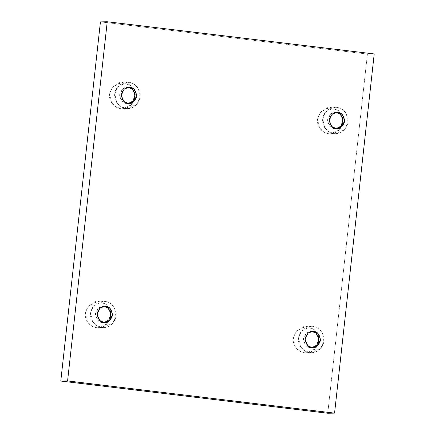 <?xml version="1.0" encoding="UTF-8"?>
<svg xmlns="http://www.w3.org/2000/svg" width="435" height="435" viewBox="0 0 435 435"><rect width="100%" height="100%" fill="white"/><g stroke="black" fill="none" stroke-linecap="round" stroke-linejoin="round"><path stroke-width="0.33" stroke-dasharray="2.17 1.63" d="M134.622 98.468L131.185 104.906L122.442 108.739L115.998 107.053L111.583 102.78L109.56 93.987L114.764 93.895L116.781 102.687L121.202 106.961L127.645 108.647L137.101 104.008L140.054 96.945L134.855 97.038L140.054 96.945C140.141 100.849 135.339 109.511 125.96 108.56C116.618 107.255 113.829 97.679 114.764 93.895C114.677 89.991 119.478 81.329 128.858 82.28C138.2 83.591 140.989 93.166 140.054 96.945L138.036 88.153L133.616 83.879L127.172 82.193L117.716 86.831L114.764 93.895L109.56 93.987C108.63 97.772 111.414 107.347 120.756 108.652C130.136 109.604 134.937 100.942 134.855 97.038M128.298 87.391C124.693 86.494 121.822 88.86 119.679 94.487C120.538 100.48 122.817 103.465 126.525 103.448L128.352 103.448L126.525 103.448L128.124 103.421L126.525 103.448L122.349 101.551L119.63 95.493L122.491 89.148L128.069 87.364M110.441 317.474L107.005 323.912L98.261 327.745L91.823 326.06L87.402 321.791L85.385 312.993L90.583 312.901L92.606 321.699L97.021 325.967L103.465 327.653L112.921 323.015L115.879 315.951L110.675 316.044L115.879 315.951C115.96 319.861 111.159 328.517 101.779 327.566C92.437 326.261 89.653 316.685 90.583 312.901C90.502 308.997 95.303 300.34 104.683 301.286C114.024 302.597 116.808 312.172 115.879 315.951L113.856 307.159L109.441 302.885L102.997 301.199L93.536 305.838L90.583 312.901L85.385 312.993C84.45 316.778 87.239 326.353 96.575 327.658C105.961 328.61 110.756 319.953 110.675 316.044M104.117 306.398C100.512 305.5 97.641 307.866 95.504 313.494C96.358 319.486 98.642 322.476 102.345 322.46L104.172 322.455L102.345 322.46L103.943 322.427L102.345 322.46L98.169 320.557L95.45 314.5L98.315 308.154L103.09 306.343L103.889 306.376M318.404 342.562L314.967 349L306.224 352.834L299.78 351.148L295.365 346.874L293.342 338.082L298.546 337.99L300.569 346.782L304.984 351.056L311.427 352.741L320.883 348.103L323.836 341.04L318.637 341.132L323.836 341.04C323.923 344.944 319.121 353.606 309.742 352.654C300.4 351.349 297.611 341.774 298.546 337.99C298.464 334.085 303.26 325.423 312.64 326.375C321.982 327.685 324.771 337.261 323.836 341.04L321.818 332.248L317.398 327.974L310.96 326.288L301.498 330.926L298.546 337.99L293.342 338.082C292.412 341.866 295.196 351.442 304.538 352.747C313.918 353.698 318.719 345.037 318.637 341.132M312.08 331.486C308.475 330.589 305.604 332.954 303.461 338.582C304.321 344.574 306.599 347.56 310.307 347.543L312.134 347.543L310.307 347.543L311.906 347.516L310.307 347.543L306.131 345.646L303.412 339.588L306.273 333.243L311.851 331.459M342.579 123.556L339.148 129.989L330.404 133.828L323.961 132.142L319.546 127.868L317.523 119.076L322.726 118.983L324.744 127.776L329.164 132.05L335.603 133.735L345.064 129.097L348.016 122.034L342.813 122.126L348.016 122.034C348.103 125.938 343.302 134.6 333.922 133.648C324.581 132.338 321.791 122.762 322.726 118.983C322.639 115.079 327.441 106.417 336.82 107.369C346.162 108.674 348.952 118.249 348.016 122.034L345.994 113.241L341.578 108.968L335.135 107.282L325.679 111.92L322.726 118.983L317.523 119.076C316.588 122.855 319.377 132.43 328.719 133.741C338.098 134.692 342.9 126.03 342.813 122.126M336.255 112.48C332.655 111.583 329.784 113.948 327.642 119.576C328.501 125.568 330.779 128.553 334.482 128.537L336.315 128.532L334.482 128.537L336.086 128.51L334.482 128.537L330.306 126.639L327.593 120.582L330.453 114.236L336.027 112.453M374.214 53.956L367.412 54.076L100.436 21.87L367.412 54.076L374.214 53.956M327.762 413.25L367.412 54.076L327.762 413.25M134.507 92.122L129.652 84.792L119.652 82.547L111.953 87.658L109.56 93.987L112.513 86.924L121.974 82.286L130.511 85.499L134.507 92.122M110.327 311.128L105.471 303.799L95.477 301.558L87.778 306.664L85.385 312.993L88.338 305.93L97.793 301.292L106.33 304.505L110.327 311.128M318.289 336.217L313.434 328.887L303.434 326.647L295.735 331.753L293.342 338.082L296.3 331.019L305.756 326.38L314.293 329.594L318.289 336.217M342.47 117.211L337.614 109.881L327.615 107.635L319.915 112.747L317.523 119.076L320.475 112.012L329.937 107.374L338.474 110.588L342.47 117.211M122.442 108.739L127.645 108.647M129.151 103.476L127.553 103.503M98.261 327.745L103.465 327.653M104.976 322.482L103.372 322.509M306.224 352.834L311.427 352.741M312.934 347.57L311.335 347.598M330.404 133.828L335.603 133.735M337.114 128.564L335.515 128.591M336.826 112.399L335.227 112.426M329.937 107.374L335.135 107.282M312.651 331.405L311.047 331.432M305.756 326.38L310.96 326.288M104.688 306.316L103.09 306.343M97.793 301.292L102.997 301.199M128.869 87.31L127.265 87.337M121.974 82.286L127.172 82.193"/><path stroke-width="0.65" d="M134.855 97.038L134.507 92.122L135.035 97.038L134.622 98.468M128.124 103.421L129.151 103.476L133.926 101.665L136.791 95.319L134.072 89.262L129.896 87.364L128.298 87.391L132.267 89.115L135.154 94.651L132.985 101.067L128.352 103.448L132.985 101.067L135.154 94.651L132.267 89.115L128.298 87.391L129.896 87.364C133.599 87.348 135.883 90.333 136.737 96.325C134.6 101.953 131.729 104.318 128.124 103.421C124.421 103.438 122.137 100.452 121.283 94.46C123.42 88.832 126.291 86.467 129.896 87.364L128.869 87.31L124.095 89.121L121.229 95.461L123.948 101.524L128.124 103.421M110.675 316.044L110.327 311.128L110.854 316.044L110.441 317.474M103.943 322.427L104.976 322.482L109.75 320.671L112.611 314.331L109.892 308.268L105.716 306.37L104.117 306.398L108.092 308.121L110.974 313.657L108.804 320.073L104.172 322.455L108.804 320.073L110.974 313.657L108.092 308.121L104.117 306.398L105.716 306.37C109.424 306.354 111.703 309.339 112.562 315.331C110.419 320.959 107.548 323.325 103.943 322.427C100.24 322.444 97.962 319.459 97.103 313.466C99.245 307.839 102.116 305.473 105.716 306.37L104.688 306.316L99.914 308.127L97.054 314.472L99.767 320.53L103.943 322.427M318.637 341.132L318.289 336.217L318.817 341.132L318.404 342.562M311.906 347.516L312.934 347.57L317.708 345.76L320.573 339.414L317.854 333.357L313.678 331.459L312.08 331.486L316.049 333.21L318.937 338.745L316.767 345.162L312.134 347.543L316.767 345.162L318.937 338.745L316.049 333.21L312.08 331.486L313.678 331.459C317.381 331.443 319.665 334.428 320.519 340.42C318.382 346.048 315.511 348.413 311.906 347.516C308.203 347.532 305.919 344.547 305.065 338.555C307.202 332.927 310.073 330.562 313.678 331.459L312.651 331.405L307.877 333.215L305.017 339.561L307.73 345.618L311.906 347.516M342.813 122.126L342.47 117.211L342.997 122.121L342.579 123.556M336.086 128.51L337.114 128.564L341.888 126.754L344.748 120.408L342.035 114.351L337.859 112.447L336.255 112.48L340.23 114.204L343.112 119.739L340.948 126.155L336.315 128.532L340.948 126.155L343.112 119.739L340.23 114.204L336.255 112.48L337.859 112.447C341.562 112.431 343.84 115.422 344.699 121.414C342.557 127.042 339.686 129.407 336.086 128.51C332.378 128.526 330.1 125.536 329.241 119.549C331.383 113.916 334.254 111.55 337.859 112.447L336.826 112.399L332.052 114.209L329.192 120.549L331.91 126.612L336.086 128.51M67.588 380.924L107.238 21.75L100.436 21.87L60.786 381.044L67.588 380.924L60.786 381.044L327.762 413.25L334.564 413.13L327.762 413.25L60.786 381.044L100.436 21.87L107.238 21.75L374.214 53.956L334.564 413.13L67.588 380.924L334.564 413.13L374.214 53.956L107.238 21.75L67.588 380.924"/></g></svg>
